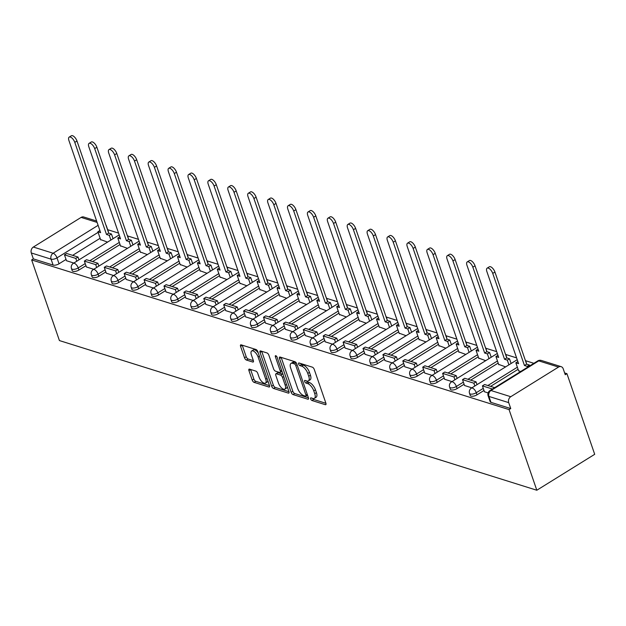 <?xml version="1.0" encoding="UTF-8"?>
<svg xmlns="http://www.w3.org/2000/svg" width="626" height="626" viewBox="0 0 626 626"><rect width="100%" height="100%" fill="white"/><g stroke="black" fill="none" stroke-linecap="round" stroke-linejoin="round"><path stroke-width="0.94" d="M310.652 398.926A1.526 0.673 -121.8 0 0 311.983 400.515L325.285 404.686A2.175 0.962 -121.8 0 0 325.786 404.654A2.175 0.962 -121.8 0 0 325.896 403.199L314.268 369.442A2.175 0.962 -121.8 0 0 312.374 367.172L299.064 363.002A1.526 0.673 -121.8 0 0 298.719 363.017A1.526 0.673 -121.8 0 0 298.641 364.042A1.526 0.673 -121.8 0 0 299.971 365.623L301.693 366.163A6.956 3.083 -121.8 0 1 307.765 373.425L308.735 376.242A6.956 3.083 -121.8 0 1 308.399 380.898A6.956 3.083 -121.8 0 1 306.795 380.984L305.073 380.444A1.526 0.673 -121.8 0 0 304.721 380.459A1.526 0.673 -121.8 0 0 304.651 381.484A1.526 0.673 -121.8 0 0 305.981 383.073L307.702 383.613A6.956 3.083 -121.8 0 1 313.775 390.867L314.745 393.684A6.956 3.083 -121.8 0 1 314.401 398.339A6.956 3.083 -121.8 0 1 312.804 398.426L311.083 397.886A1.526 0.673 -121.8 0 0 310.731 397.909A1.526 0.673 -121.8 0 0 310.652 398.926M312.554 398.347A1.526 0.673 -121.8 0 0 313.673 399.466L325.927 403.308M300.543 363.463A1.526 0.673 -121.8 0 0 301.662 364.582L303.383 365.122L301.693 366.163M306.544 380.905A1.526 0.673 -121.8 0 0 307.663 382.024L309.385 382.564L307.702 383.613M128.346 238.631A4.429 1.815 -19 0 0 128.338 238.146L127.61 236.041A4.429 1.815 161 0 1 127.626 236.526M148.252 244.868A4.429 1.815 -19 0 0 148.237 244.383L147.517 242.278A4.429 1.815 161 0 1 147.525 242.771M168.151 251.104A4.429 1.815 -19 0 0 168.144 250.619L167.416 248.522A4.429 1.815 161 0 1 167.432 249.007M188.058 257.349A4.429 1.815 -19 0 0 188.043 256.863L187.323 254.759A4.429 1.815 161 0 1 187.331 255.244M207.957 263.585A4.429 1.815 -19 0 0 207.949 263.1L207.222 261.003A4.429 1.815 161 0 1 207.237 261.488M227.864 269.829A4.429 1.815 -19 0 0 227.848 269.344L227.121 267.239A4.429 1.815 161 0 1 227.136 267.725M247.763 276.066A4.429 1.815 -19 0 0 247.747 275.581L247.027 273.476A4.429 1.815 161 0 1 247.035 273.961M267.662 282.303A4.429 1.815 -19 0 0 267.654 281.817L266.926 279.72A4.429 1.815 161 0 1 266.942 280.205M287.569 288.547A4.429 1.815 -19 0 0 287.553 288.062L286.833 285.957A4.429 1.815 161 0 1 286.841 286.442M307.468 294.783A4.429 1.815 -19 0 0 307.46 294.298L306.732 292.201A4.429 1.815 161 0 1 306.748 292.686M327.375 301.028A4.429 1.815 -19 0 0 327.359 300.543L326.639 298.438A4.429 1.815 161 0 1 326.647 298.923M347.274 307.264A4.429 1.815 -19 0 0 347.266 306.779L346.538 304.674A4.429 1.815 161 0 1 346.554 305.159M367.18 313.501A4.429 1.815 -19 0 0 367.165 313.016L366.445 310.919A4.429 1.815 161 0 1 366.453 311.404M387.079 319.745A4.429 1.815 -19 0 0 387.071 319.26L386.344 317.155A4.429 1.815 161 0 1 386.359 317.64M406.986 325.982A4.429 1.815 -19 0 0 406.97 325.497L406.251 323.399A4.429 1.815 161 0 1 406.258 323.885M426.885 332.226A4.429 1.815 -19 0 0 426.869 331.741L426.149 329.636A4.429 1.815 161 0 1 426.165 330.121M446.784 338.463A4.429 1.815 -19 0 0 446.776 337.977L446.048 335.872A4.429 1.815 161 0 1 446.064 336.358M466.691 344.699A4.429 1.815 -19 0 0 466.675 344.214L465.955 342.117A4.429 1.815 161 0 1 465.963 342.602M486.59 350.943A4.429 1.815 -19 0 0 486.582 350.458L485.854 348.353A4.429 1.815 161 0 1 485.87 348.839M506.497 357.18A4.429 1.815 -19 0 0 506.481 356.695L505.761 354.598A4.429 1.815 161 0 1 505.769 355.083M526.396 363.424A4.429 1.815 -19 0 0 526.388 362.939L525.66 360.834A4.429 1.815 161 0 1 525.676 361.319M249.547 369.144A2.175 0.962 -121.8 0 0 249.046 369.168A2.175 0.962 -121.8 0 0 248.937 370.623L252.2 380.092A2.175 0.962 -121.8 0 0 254.093 382.361L268.875 386.993A2.175 0.962 -121.8 0 0 269.376 386.97A2.175 0.962 -121.8 0 0 269.477 385.514L257.857 351.757A2.175 0.962 -121.8 0 0 255.956 349.488L241.182 344.856A2.175 0.962 -121.8 0 0 240.681 344.879A2.175 0.962 -121.8 0 0 240.572 346.334L244.516 357.775A2.175 0.962 -121.8 0 0 246.409 360.044L252.732 362.024A2.175 0.962 -121.8 0 0 253.24 362A2.175 0.962 -121.8 0 0 253.342 360.545L251.386 354.872A5.814 2.574 -121.8 0 1 251.668 350.983A5.814 2.574 -121.8 0 1 258.092 356.969L265.745 379.2A5.814 2.574 -121.8 0 1 265.455 383.089A5.814 2.574 -121.8 0 1 259.039 377.095L257.763 373.393A2.175 0.962 -121.8 0 0 255.87 371.124L249.547 369.144M31.652 259.931L509.055 409.6L536.818 490.236L59.415 340.567L31.652 259.931L33.342 258.882L31.3 252.959A4.429 3.529 -72.6 0 1 33.358 247.043L81.114 217.402A4.429 3.529 -72.6 0 1 83.751 216.995L96.639 221.033M291.145 392.306A2.175 0.962 -121.8 0 0 293.046 394.576L307.82 399.208A2.175 0.962 -121.8 0 0 308.321 399.177A2.175 0.962 -121.8 0 0 308.422 397.721L296.802 363.964A2.175 0.962 -121.8 0 0 294.901 361.695L280.127 357.063A2.175 0.962 -121.8 0 0 279.626 357.094A2.175 0.962 -121.8 0 0 279.517 358.549L291.145 392.306L292.835 391.258A2.175 0.962 -121.8 0 0 294.729 393.527L308.462 397.831M288.343 393.105L273.57 388.472A2.175 0.962 -121.8 0 1 271.668 386.203L260.048 352.438A2.175 0.962 -121.8 0 1 260.15 350.983A2.175 0.962 -121.8 0 1 260.651 350.959L266.981 352.939A2.175 0.962 -121.8 0 1 268.875 355.208L273.593 368.902A2.175 0.962 -121.8 0 0 275.487 371.171L279.681 372.486A2.175 0.962 -121.8 0 0 280.182 372.454A2.175 0.962 -121.8 0 0 280.291 370.999L275.385 356.75A1.526 0.673 -121.8 0 1 275.456 355.724A1.526 0.673 -121.8 0 1 277.138 357.297L288.954 391.618A2.175 0.962 -121.8 0 1 288.844 393.073A2.175 0.962 -121.8 0 1 288.343 393.105L289.095 392.635M100.129 238.287L72.632 255.353M66.043 259.438L59.04 263.789L57.005 257.865A4.429 1.815 161 0 1 51.074 259.156L31.3 252.959M558.517 367.071L538.743 360.873L490.987 390.514L510.761 396.712L558.517 367.071A4.429 3.529 107.4 0 1 561.162 366.664A4.429 3.529 107.4 0 1 563.212 368.8L565.247 374.724L566.937 373.675L564.636 372.955M533.884 363.315L525.621 360.725M516.599 357.892L505.722 354.48M496.692 351.655L485.815 348.244M476.793 345.411L465.916 342.007M456.886 339.175L446.009 335.763M436.987 332.938L426.11 329.526M417.08 326.694L406.204 323.282M397.181 320.457L386.305 317.046M377.282 314.213L366.406 310.809M357.376 307.976L346.499 304.565M337.477 301.74L326.6 298.328M317.57 295.495L306.693 292.084M297.671 289.259L286.794 285.847M277.764 283.015L266.887 279.611M257.865 276.778L246.988 273.366M237.958 270.542L227.081 267.13M218.059 264.297L207.183 260.885M198.16 258.061L187.276 254.649M178.254 251.816L167.377 248.412M158.355 245.58L147.478 242.168M138.448 239.343L127.571 235.932M118.549 233.099L107.672 229.695M566.937 373.675L594.7 454.312L536.818 490.236M510.761 396.712A4.429 3.529 107.4 0 0 508.703 402.628L488.929 396.43A4.429 1.815 161 0 1 488.116 395.781L490.158 401.704A4.429 1.815 161 0 0 490.972 402.354L488.929 396.43A4.429 3.529 107.4 0 1 490.987 390.514A4.429 1.964 -121.8 0 0 489.97 390.569A4.429 4.429 0 0 0 488.116 395.781M509.055 409.6L510.746 408.551L508.703 402.628M518.524 370.592L520.55 371.586M484.438 391.751L488.1 392.94M498.617 364.355L505.612 366.906M464.531 385.506L471.863 387.854M478.718 358.111L485.713 360.662M444.632 379.27L451.964 381.61M458.811 351.875L465.807 354.426M424.725 373.033L432.057 375.373M438.912 345.63L445.908 348.189M404.826 366.789L412.158 369.137M419.013 339.394L426.001 341.945M384.92 360.553L392.259 362.892M399.106 333.157L406.102 335.708M365.021 354.308L372.353 356.656M379.207 326.913L386.203 329.464M345.122 348.072L352.454 350.411M359.301 320.676L366.296 323.227M325.215 341.835L332.547 344.175M339.402 314.432L346.397 316.991M305.316 335.591L312.648 337.938M319.495 308.195L326.49 310.746M285.409 329.354L292.741 331.694M299.596 301.959L306.591 304.51M265.51 323.11L272.842 325.457M279.689 295.715L286.685 298.266M245.603 316.873L252.935 319.213M259.79 289.478L266.786 292.029M225.704 310.637L233.036 312.977M239.891 283.234L246.879 285.792M205.797 304.392L213.137 306.74M219.984 276.997L226.98 279.548M185.899 298.156L193.231 300.496M200.085 270.761L207.081 273.312M166 291.912L173.332 294.259M180.178 264.516L187.174 267.067M146.093 285.675L153.425 288.015M160.279 258.28L167.275 260.831M126.194 279.439L133.526 281.778M140.373 252.035L147.368 254.594M106.287 273.194L113.619 275.542M120.474 245.799L127.469 248.35M86.388 266.958L93.72 269.297M120.035 244.523L92.531 261.598M85.95 265.682L78.946 270.025L78.219 267.928A4.429 1.815 161 0 1 71.481 268.57L72.201 270.667A4.429 1.815 -19 0 0 78.946 270.025M139.934 250.76L112.43 267.834M105.849 271.919L98.845 276.269L98.126 274.165A4.429 1.815 161 0 1 91.38 274.806L92.108 276.911A4.429 1.815 -19 0 0 98.845 276.269M159.841 257.004L132.336 274.071M125.748 278.163L118.752 282.506L118.024 280.401A4.429 1.815 161 0 1 111.287 281.051L112.007 283.148A4.429 1.815 -19 0 0 118.752 282.506M179.74 263.241L152.235 280.315M145.655 284.4L138.651 288.743L137.923 286.645A4.429 1.815 161 0 1 131.186 287.287L131.906 289.392A4.429 1.815 -19 0 0 138.651 288.743M199.639 269.485L172.142 286.551M165.554 290.636L158.55 294.987L157.83 292.882A4.429 1.815 161 0 1 151.085 293.524L151.813 295.628A4.429 1.815 -19 0 0 158.55 294.987M219.546 275.722L192.041 292.788M185.46 296.88L178.457 301.223L177.729 299.126A4.429 1.815 161 0 1 170.992 299.768L171.712 301.865A4.429 1.815 -19 0 0 178.457 301.223M239.445 281.958L211.948 299.032M205.359 303.117L198.356 307.468L197.636 305.363A4.429 1.815 161 0 1 190.891 306.004L191.619 308.109A4.429 1.815 -19 0 0 198.356 307.468M259.352 288.203L231.847 305.269M225.266 309.354L218.263 313.704L217.535 311.599A4.429 1.815 161 0 1 210.798 312.249L211.518 314.346A4.429 1.815 -19 0 0 218.263 313.704M279.251 294.439L251.754 311.513M245.165 315.598L238.162 319.941L237.442 317.844A4.429 1.815 161 0 1 230.697 318.485L231.424 320.59A4.429 1.815 -19 0 0 238.162 319.941M299.158 300.676L271.653 317.75M265.072 321.834L258.068 326.185L257.341 324.08A4.429 1.815 161 0 1 250.603 324.722L251.323 326.827A4.429 1.815 -19 0 0 258.068 326.185M319.057 306.92L291.552 323.986M284.971 328.079L277.967 332.422L277.248 330.325A4.429 1.815 161 0 1 270.502 330.966L271.23 333.063A4.429 1.815 -19 0 0 277.967 332.422M338.963 313.156L311.458 330.231M304.878 334.315L297.874 338.666L297.147 336.561A4.429 1.815 161 0 1 290.409 337.203L291.129 339.308A4.429 1.815 -19 0 0 297.874 338.666M358.862 319.401L331.357 336.467M324.777 340.552L317.773 344.903L317.053 342.798A4.429 1.815 161 0 1 310.308 343.439L311.036 345.544A4.429 1.815 -19 0 0 317.773 344.903M378.761 325.637L351.264 342.712M344.676 346.796L337.672 351.139L336.952 349.042A4.429 1.815 161 0 1 330.207 349.684L330.935 351.781A4.429 1.815 -19 0 0 337.672 351.139M398.668 331.874L371.163 348.948M364.582 353.033L357.579 357.383L356.851 355.278A4.429 1.815 161 0 1 350.114 355.92L350.834 358.025A4.429 1.815 -19 0 0 357.579 357.383M418.567 338.118L391.07 355.185M384.481 359.277L377.478 363.62L376.758 361.523A4.429 1.815 161 0 1 370.013 362.164L370.741 364.262A4.429 1.815 -19 0 0 377.478 363.62M438.474 344.355L410.969 361.429M404.388 365.514L397.385 369.864L396.657 367.759A4.429 1.815 161 0 1 389.92 368.401L390.64 370.506A4.429 1.815 -19 0 0 397.385 369.864M458.373 350.599L430.876 367.665M424.287 371.75L417.284 376.101L416.564 373.996A4.429 1.815 161 0 1 409.819 374.638L410.546 376.742A4.429 1.815 -19 0 0 417.284 376.101M478.28 356.836L450.775 373.91M444.194 377.994L437.191 382.337L436.463 380.24A4.429 1.815 161 0 1 429.726 380.882L430.445 382.979A4.429 1.815 -19 0 0 437.191 382.337M498.179 363.072L470.674 380.146M464.093 384.231L457.09 388.582L456.37 386.477A4.429 1.815 161 0 1 449.625 387.118L450.352 389.223A4.429 1.815 -19 0 0 457.09 388.582M518.085 369.317L490.581 386.383M484 390.475L476.996 394.818L476.269 392.721A4.429 1.815 161 0 1 469.531 393.363L470.251 395.46A4.429 1.815 -19 0 0 476.996 394.818M66.481 260.713L73.813 263.061M100.567 239.562L107.562 242.113M106.404 226.463A4.429 1.815 161 0 0 106.397 225.978L108.431 231.902A4.429 1.815 161 0 1 108.447 232.387M33.342 258.882L53.116 265.08A4.429 1.815 -19 0 0 59.04 263.789M510.746 408.551L490.972 402.354M314.401 398.339L316.091 397.291A6.956 3.083 -121.8 0 0 316.427 392.635L314.745 393.684M309.385 382.564A6.956 3.083 -121.8 0 1 315.457 389.818L316.427 392.635M308.399 380.898L310.089 379.849A6.956 3.083 -121.8 0 0 310.426 375.193L308.735 376.242M303.383 365.122A6.956 3.083 -121.8 0 1 309.455 372.376L310.426 375.193M281.176 357.391A2.175 0.962 -121.8 0 0 281.207 357.501L292.835 391.258M305.535 396.148A1.526 0.673 -121.8 0 0 305.887 396.133A1.526 0.673 -121.8 0 0 305.965 395.108L295.762 365.474A1.526 0.673 -121.8 0 0 294.431 363.886L292.616 363.323A6.956 3.083 -121.8 0 0 291.012 363.409A6.956 3.083 -121.8 0 0 290.675 368.065L297.647 388.323A6.956 3.083 -121.8 0 0 303.72 395.577L305.535 396.148M307.225 395.1A1.526 0.673 -121.8 0 0 307.522 395.108L305.887 396.133M296.262 362.9A1.526 0.673 -121.8 0 0 296.121 362.845L294.431 363.886M291.012 363.409L292.702 362.36A6.956 3.083 -121.8 0 1 294.298 362.274L296.121 362.845M288.985 391.727L275.26 387.424L273.57 388.472M261.699 351.288A2.175 0.962 -121.8 0 0 261.738 351.397L273.359 385.154A2.175 0.962 -121.8 0 0 275.26 387.424M280.182 372.454L281.872 371.406A2.175 0.962 -121.8 0 0 281.966 371.328M278.484 383.104A5.814 2.574 -121.8 0 0 284.9 389.098A5.814 2.574 -121.8 0 0 285.182 385.209L282.483 377.376A2.175 0.962 -121.8 0 0 280.589 375.107L276.395 373.792A2.175 0.962 -121.8 0 0 275.894 373.824A2.175 0.962 -121.8 0 0 275.784 375.279L278.484 383.104M284.9 389.098L286.591 388.05A5.814 2.574 -121.8 0 0 287.271 386.727M283.101 374.614A2.175 0.962 -121.8 0 0 282.271 374.058L280.589 375.107M275.894 373.824L277.576 372.775A2.175 0.962 -121.8 0 1 278.077 372.744L282.271 374.058M265.455 383.089L267.145 382.04A5.814 2.574 -121.8 0 0 267.826 380.718M258.288 353.017A5.814 2.574 -121.8 0 0 253.358 349.934L251.668 350.983M242.223 345.184A2.175 0.962 -121.8 0 0 242.262 345.286L246.198 356.726A2.175 0.962 -121.8 0 0 248.099 358.995L253.374 360.654M250.588 369.465A2.175 0.962 -121.8 0 0 250.627 369.575L253.882 379.051A2.175 0.962 -121.8 0 0 255.784 381.32L269.516 385.624M487.122 268.163L489.313 266.801A5.094 2.261 58.2 0 1 494.931 272.044L492.74 273.405A5.094 2.261 -121.8 0 0 487.122 268.163A5.094 2.261 -121.8 0 0 486.872 271.567L518.586 363.667L515.84 362.806L518.664 370.991M517.858 361.554L515.84 362.806M494.931 272.044L526.646 364.144L529.393 365.005L527.194 366.366L527.507 367.266M529.698 365.905L529.393 365.005M494.65 387.666L484.61 384.513L482.411 385.874L492.459 389.028M482.411 385.874L484.454 391.798M492.74 273.405L524.455 365.506L527.194 366.366M524.455 365.506L526.646 364.144M467.215 261.918L469.414 260.557A5.094 2.261 58.2 0 1 475.032 265.807L472.841 267.169A5.094 2.261 -121.8 0 0 467.215 261.918A5.094 2.261 -121.8 0 0 466.973 265.33L498.679 357.43L495.941 356.57L498.758 364.755M497.952 355.318L495.941 356.57M475.032 265.807L506.747 357.908L509.486 358.768L507.295 360.13L508.922 364.848M511.113 363.487L509.486 358.768M477.028 384.646L476.057 381.837L464.703 378.276L462.512 379.638L473.866 383.198L474.837 386.007M462.512 379.638L464.547 385.561M476.057 381.837L473.866 383.198M472.841 267.169L504.548 359.269L507.295 360.13M504.548 359.269L506.747 357.908M447.316 255.682L449.507 254.32A5.094 2.261 58.2 0 1 455.133 259.571L452.934 260.932A5.094 2.261 -121.8 0 0 447.316 255.682A5.094 2.261 -121.8 0 0 447.066 259.086L478.78 351.186L476.034 350.325L478.859 358.518M478.053 349.073L476.034 350.325M455.133 259.571L486.84 351.663L489.587 352.524L487.388 353.886L489.016 358.612M491.214 357.25L489.587 352.524M457.129 378.409L456.158 375.592L444.804 372.032L442.605 373.393L453.96 376.954L454.93 379.771M442.605 373.393L444.648 379.317M456.158 375.592L453.96 376.954M452.934 260.932L484.649 353.025L487.388 353.886M484.649 353.025L486.84 351.663M427.409 249.438L429.608 248.076A5.094 2.261 58.2 0 1 435.227 253.327L433.035 254.688A5.094 2.261 -121.8 0 0 427.409 249.438A5.094 2.261 -121.8 0 0 427.167 252.849L458.874 344.949L456.135 344.089L458.952 352.274M458.154 342.837L456.135 344.089M435.227 253.327L466.941 345.427L469.68 346.288L467.489 347.649L469.117 352.375M471.308 351.014L469.68 346.288M437.222 372.165L436.252 369.356L424.897 365.795L422.707 367.157L434.061 370.717L435.031 373.526M422.707 367.157L424.749 373.08M436.252 369.356L434.061 370.717M433.035 254.688L464.742 346.788L467.489 347.649M464.742 346.788L466.941 345.427M407.51 243.201L409.701 241.839A5.094 2.261 58.2 0 1 415.328 247.09L413.129 248.452A5.094 2.261 -121.8 0 0 407.51 243.201A5.094 2.261 -121.8 0 0 407.26 246.613L438.975 338.705L436.228 337.844L439.053 346.037M438.247 336.6L436.228 337.844M415.328 247.09L447.034 339.182L449.781 340.043L447.59 341.405L449.21 346.131M451.409 344.769L449.781 340.043M417.323 365.928L416.353 363.111L404.999 359.551L402.8 360.912L414.162 364.473L415.124 367.29M402.8 360.912L404.842 366.836M416.353 363.111L414.162 364.473M413.129 248.452L444.843 340.544L447.59 341.405M444.843 340.544L447.034 339.182M387.604 236.964L389.802 235.603A5.094 2.261 58.2 0 1 395.421 240.846L393.23 242.207A5.094 2.261 -121.8 0 0 387.604 236.964A5.094 2.261 -121.8 0 0 387.361 240.368L419.076 332.469L416.329 331.608L419.146 339.793M418.348 330.356L416.329 331.608M395.421 240.846L427.135 332.946L429.874 333.807L427.683 335.168L429.311 339.895M431.502 338.533L429.874 333.807M397.416 359.692L396.446 356.875L385.092 353.314L382.901 354.676L394.255 358.236L395.225 361.053M382.901 354.676L384.943 360.599M396.446 356.875L394.255 358.236M393.23 242.207L424.944 334.307L427.683 335.168M424.944 334.307L427.135 332.946M367.705 230.72L369.896 229.359A5.094 2.261 58.2 0 1 375.522 234.609L373.323 235.971A5.094 2.261 -121.8 0 0 367.705 230.72A5.094 2.261 -121.8 0 0 367.454 234.132L399.169 326.232L396.43 325.371L399.247 333.556M398.441 324.119L396.43 325.371M375.522 234.609L407.229 326.709L409.975 327.57L407.784 328.932L409.412 333.65M411.603 332.289L409.975 327.57M377.517 353.447L376.547 350.638L365.193 347.078L363.002 348.439L374.356 352L375.318 354.809M363.002 348.439L365.036 354.363M376.547 350.638L374.356 352M373.323 235.971L405.038 328.071L407.784 328.932M405.038 328.071L407.229 326.709M347.806 224.484L349.997 223.122A5.094 2.261 58.2 0 1 355.615 228.373L353.424 229.734A5.094 2.261 -121.8 0 0 347.806 224.484A5.094 2.261 -121.8 0 0 347.555 227.887L379.27 319.988L376.523 319.127L379.34 327.32M378.542 317.875L376.523 319.127M355.615 228.373L387.33 320.465L390.076 321.326L387.877 322.687L389.505 327.414M391.696 326.052L390.076 321.326M357.61 347.211L356.648 344.394L345.286 340.834L343.095 342.195L354.449 345.755L355.419 348.572M343.095 342.195L345.137 348.119M356.648 344.394L354.449 345.755M353.424 229.734L385.139 321.827L387.877 322.687M385.139 321.827L387.33 320.465M327.899 218.239L330.09 216.878A5.094 2.261 58.2 0 1 335.716 222.128L333.525 223.49A5.094 2.261 -121.8 0 0 327.899 218.239A5.094 2.261 -121.8 0 0 327.656 221.651L359.363 313.751L356.624 312.89L359.441 321.075M358.635 311.638L356.624 312.89M335.716 222.128L367.431 314.229L370.169 315.089L367.978 316.451L369.606 321.177M371.797 319.816L370.169 315.089M337.711 340.974L336.741 338.157L325.387 334.597L323.196 335.959L334.55 339.519L335.52 342.336M323.196 335.959L325.23 341.882M336.741 338.157L334.55 339.519M333.525 223.49L365.232 315.59L367.978 316.451M365.232 315.59L367.431 314.229M308 212.003L310.191 210.641A5.094 2.261 58.2 0 1 315.809 215.892L313.618 217.253A5.094 2.261 -121.8 0 0 308 212.003A5.094 2.261 -121.8 0 0 307.749 215.414L339.464 307.507L336.718 306.654L339.535 314.839M338.736 305.402L336.718 306.654M315.809 215.892L347.524 307.992L350.27 308.845L348.072 310.206L349.699 314.933M351.898 313.571L350.27 308.845M317.805 334.73L316.842 331.913L305.488 328.36L303.289 329.722L314.643 333.275L315.614 336.092M303.289 329.722L305.332 335.638M316.842 331.913L314.643 333.275M313.618 217.253L345.333 309.354L348.072 310.206M345.333 309.354L347.524 307.992M288.093 205.766L290.292 204.405A5.094 2.261 58.2 0 1 295.91 209.647L293.719 211.009A5.094 2.261 -121.8 0 0 288.093 205.766A5.094 2.261 -121.8 0 0 287.85 209.17L319.557 301.27L316.819 300.41L319.636 308.595M318.83 299.158L316.819 300.41M295.91 209.647L327.625 301.748L330.364 302.608L328.173 303.97L329.8 308.696M331.991 307.335L330.364 302.608M297.906 328.493L296.935 325.676L285.581 322.116L283.39 323.478L294.744 327.038L295.715 329.855M283.39 323.478L285.425 329.401M296.935 325.676L294.744 327.038M293.719 211.009L325.426 303.109L328.173 303.97M325.426 303.109L327.625 301.748M268.194 199.522L270.385 198.16A5.094 2.261 58.2 0 1 276.011 203.411L273.812 204.772A5.094 2.261 -121.8 0 0 268.194 199.522A5.094 2.261 -121.8 0 0 267.944 202.934L299.658 295.034L296.912 294.173L299.737 302.358M298.931 292.921L296.912 294.173M276.011 203.411L307.718 295.511L310.465 296.372L308.266 297.733L309.893 302.46M312.092 301.098L310.465 296.372M278.007 322.249L277.036 319.44L265.682 315.88L263.483 317.241L274.837 320.802L275.808 323.611M263.483 317.241L265.526 323.165M277.036 319.44L274.837 320.802M273.812 204.772L305.527 296.873L308.266 297.733M305.527 296.873L307.718 295.511M248.287 193.285L250.486 191.924A5.094 2.261 58.2 0 1 256.104 197.174L253.913 198.536A5.094 2.261 -121.8 0 0 248.287 193.285A5.094 2.261 -121.8 0 0 248.045 196.697L279.752 288.789L277.013 287.929L279.83 296.121M279.024 286.677L277.013 287.929M256.104 197.174L287.819 289.267L290.558 290.128L288.367 291.489L289.995 296.215M292.185 294.854L290.558 290.128M258.1 316.013L257.13 313.196L245.775 309.635L243.584 310.997L254.939 314.557L255.909 317.374M243.584 310.997L245.627 316.92M257.13 313.196L254.939 314.557M253.913 198.536L285.62 290.628L288.367 291.489M285.62 290.628L287.819 289.267M228.388 187.041L230.579 185.679A5.094 2.261 58.2 0 1 236.205 190.93L234.007 192.292A5.094 2.261 -121.8 0 0 228.388 187.041A5.094 2.261 -121.8 0 0 228.138 190.453L259.853 282.553L257.106 281.692L259.931 289.877M259.125 280.44L257.106 281.692M236.205 190.93L267.912 283.03L270.659 283.891L268.46 285.253L270.088 289.979M272.287 288.617L270.659 283.891M238.201 309.776L237.231 306.959L225.876 303.399L223.678 304.76L235.032 308.321L236.002 311.138M223.678 304.76L225.72 310.684M237.231 306.959L235.032 308.321M234.007 192.292L265.721 284.392L268.46 285.253M265.721 284.392L267.912 283.03M208.481 180.804L210.68 179.443A5.094 2.261 58.2 0 1 216.299 184.693L214.108 186.055A5.094 2.261 -121.8 0 0 208.481 180.804A5.094 2.261 -121.8 0 0 208.239 184.216L239.946 276.309L237.207 275.456L240.024 283.641M239.226 274.204L237.207 275.456M216.299 184.693L248.013 276.794L250.752 277.647L248.561 279.008L250.189 283.735M252.38 282.373L250.752 277.647M218.294 303.532L217.324 300.715L205.97 297.162L203.779 298.524L215.133 302.076L216.103 304.893M203.779 298.524L205.821 304.447M217.324 300.715L215.133 302.076M214.108 186.055L245.815 278.155L248.561 279.008M245.815 278.155L248.013 276.794M188.582 174.568L190.774 173.206A5.094 2.261 58.2 0 1 196.4 178.449L194.201 179.811A5.094 2.261 -121.8 0 0 188.582 174.568A5.094 2.261 -121.8 0 0 188.332 177.972L220.047 270.072L217.308 269.211L220.125 277.396M219.319 267.959L217.308 269.211M196.4 178.449L228.107 270.549L230.853 271.41L228.662 272.772L230.29 277.498M232.481 276.136L230.853 271.41M198.395 297.295L197.425 294.478L186.071 290.918L183.88 292.279L195.234 295.84L196.196 298.657M183.88 292.279L185.914 298.203M197.425 294.478L195.234 295.84M194.201 179.811L225.916 271.911L228.662 272.772M225.916 271.911L228.107 270.549M168.684 168.324L170.875 166.962A5.094 2.261 58.2 0 1 176.493 172.213L174.302 173.574A5.094 2.261 -121.8 0 0 168.684 168.324A5.094 2.261 -121.8 0 0 168.433 171.735L200.148 263.836L197.401 262.975L200.218 271.16M199.42 261.723L197.401 262.975M176.493 172.213L208.208 264.313L210.946 265.174L208.755 266.535L210.383 271.261M212.574 269.9L210.946 265.174M178.488 291.051L177.518 288.242L166.164 284.681L163.973 286.043L175.327 289.603L176.297 292.412M163.973 286.043L166.015 291.966M177.518 288.242L175.327 289.603M174.302 173.574L206.017 265.674L208.755 266.535M206.017 265.674L208.208 264.313M148.777 162.087L150.968 160.726A5.094 2.261 58.2 0 1 156.594 165.976L154.395 167.338A5.094 2.261 -121.8 0 0 148.777 162.087A5.094 2.261 -121.8 0 0 148.534 165.499L180.241 257.591L177.502 256.73L180.319 264.923M179.513 255.478L177.502 256.73M156.594 165.976L188.301 258.068L191.047 258.929L188.856 260.291L190.484 265.017M192.675 263.656L191.047 258.929M158.589 284.814L157.619 281.997L146.265 278.437L144.074 279.799L155.428 283.359L156.398 286.176M144.074 279.799L146.108 285.722M157.619 281.997L155.428 283.359M154.395 167.338L186.11 259.43L188.856 260.291M186.11 259.43L188.301 258.068M128.878 155.843L131.069 154.481A5.094 2.261 58.2 0 1 136.687 159.732L134.496 161.093A5.094 2.261 -121.8 0 0 128.878 155.843A5.094 2.261 -121.8 0 0 128.627 159.254L160.342 251.355L157.595 250.494L160.412 258.679M159.614 249.242L157.595 250.494M136.687 159.732L168.402 251.832L171.148 252.693L168.95 254.054L170.577 258.781M172.768 257.419L171.148 252.693M138.682 278.578L137.72 275.761L126.366 272.2L124.167 273.562L135.521 277.122L136.491 279.939M124.167 273.562L126.209 279.486M137.72 275.761L135.521 277.122M134.496 161.093L166.211 253.194L168.95 254.054M166.211 253.194L168.402 251.832M108.971 149.606L111.17 148.245A5.094 2.261 58.2 0 1 116.788 153.495L114.597 154.857A5.094 2.261 -121.8 0 0 108.971 149.606A5.094 2.261 -121.8 0 0 108.728 153.018L140.435 245.11L137.697 244.257L140.514 252.442M139.708 243.005L137.697 244.257M116.788 153.495L148.503 245.595L151.242 246.448L149.051 247.818L150.678 252.536M152.869 251.175L151.242 246.448M118.784 272.333L117.813 269.524L106.459 265.964L104.268 267.325L115.622 270.886L116.593 273.695M104.268 267.325L106.303 273.249M117.813 269.524L115.622 270.886M114.597 154.857L146.304 246.957L149.051 247.818M146.304 246.957L148.503 245.595M89.072 143.37L91.263 142.008A5.094 2.261 58.2 0 1 96.881 147.251L94.69 148.62A5.094 2.261 -121.8 0 0 89.072 143.37A5.094 2.261 -121.8 0 0 88.822 146.774L120.536 238.874L117.79 238.013L120.615 246.206M119.809 236.761L117.79 238.013M96.881 147.251L128.596 239.351L131.343 240.212L129.144 241.573L130.771 246.3M132.97 244.938L131.343 240.212M98.885 266.097L97.914 263.28L86.56 259.72L84.361 261.081L95.715 264.642L96.686 267.459M84.361 261.081L86.404 267.005M97.914 263.28L95.715 264.642M94.69 148.62L126.405 240.713L129.144 241.573M126.405 240.713L128.596 239.351M69.165 137.125L71.364 135.764A5.094 2.261 58.2 0 1 76.982 141.014L74.791 142.376A5.094 2.261 -121.8 0 0 69.165 137.125A5.094 2.261 -121.8 0 0 68.923 140.537L100.629 232.637L97.891 231.776L100.708 239.961M99.902 230.525L97.891 231.776M76.982 141.014L108.697 233.115L111.436 233.975L109.245 235.337L110.872 240.063M113.063 238.702L111.436 233.975M78.978 259.853L78.007 257.043L66.653 253.483L64.462 254.845L75.816 258.405L76.787 261.214M64.462 254.845L66.497 260.768M78.007 257.043L75.816 258.405M74.791 142.376L106.498 234.476L109.245 235.337M106.498 234.476L108.697 233.115M313.673 399.466L311.983 400.515M301.662 364.582L299.971 365.623M307.663 382.024L305.981 383.073M98.094 232.363L57.005 257.865A4.429 1.964 58.2 0 0 53.132 253.24L98.118 225.321M97.116 222.418L81.114 217.402M33.358 247.043L53.132 253.24A4.429 3.529 107.4 0 0 51.074 259.156L53.116 265.08M119.308 242.418L89.8 260.737M85.222 263.577L78.219 267.928A4.429 1.964 58.2 0 0 74.353 263.303A4.429 1.964 58.2 0 0 73.328 263.358A4.429 4.429 0 0 0 71.481 268.57M139.215 248.663L109.699 266.973M105.129 269.822L98.126 274.165A4.429 1.964 58.2 0 0 94.252 269.54A4.429 1.964 58.2 0 0 93.235 269.603A4.429 4.429 0 0 0 91.38 274.806M159.114 254.899L129.605 273.218M125.028 276.058L118.024 280.401A4.429 1.964 58.2 0 0 114.159 275.784A4.429 1.964 58.2 0 0 113.134 275.839A4.429 4.429 0 0 0 111.287 281.051M179.02 261.144L149.504 279.454M144.927 282.295L137.923 286.645A4.429 1.964 58.2 0 0 134.058 282.021A4.429 1.964 58.2 0 0 133.041 282.083A4.429 4.429 0 0 0 131.186 287.287M198.919 267.38L169.411 285.699M164.834 288.539L157.83 292.882A4.429 1.964 58.2 0 0 153.965 288.265A4.429 1.964 58.2 0 0 152.94 288.32A4.429 4.429 0 0 0 151.085 293.524M218.818 273.617L189.31 291.935M184.733 294.776L177.729 299.126A4.429 1.964 58.2 0 0 173.864 294.502A4.429 1.964 58.2 0 0 172.846 294.556A4.429 4.429 0 0 0 170.992 299.768M238.725 279.861L209.217 298.172M204.639 301.02L197.636 305.363A4.429 1.964 58.2 0 0 193.77 300.738A4.429 1.964 58.2 0 0 192.745 300.801A4.429 4.429 0 0 0 190.891 306.004M258.624 286.098L229.116 304.416M224.538 307.256L217.535 311.599A4.429 1.964 58.2 0 0 213.669 306.983A4.429 1.964 58.2 0 0 212.652 307.037A4.429 4.429 0 0 0 210.798 312.249M278.531 292.334L249.023 310.652M244.445 313.493L237.442 317.844A4.429 1.964 58.2 0 0 233.568 313.219A4.429 1.964 58.2 0 0 232.551 313.274A4.429 4.429 0 0 0 230.697 318.485M298.43 298.579L268.922 316.897M264.344 319.737L257.341 324.08A4.429 1.964 58.2 0 0 253.475 319.463A4.429 1.964 58.2 0 0 252.45 319.518A4.429 4.429 0 0 0 250.603 324.722M318.337 304.815L288.821 323.133M284.251 325.974L277.248 330.325A4.429 1.964 58.2 0 0 273.374 325.7A4.429 1.964 58.2 0 0 272.357 325.755A4.429 4.429 0 0 0 270.502 330.966M338.236 311.059L308.728 329.37M304.15 332.21L297.147 336.561A4.429 1.964 58.2 0 0 293.281 331.936A4.429 1.964 58.2 0 0 292.256 331.999A4.429 4.429 0 0 0 290.409 337.203M358.142 317.296L328.627 335.614M324.049 338.455L317.053 342.798A4.429 1.964 58.2 0 0 313.18 338.181A4.429 1.964 58.2 0 0 312.163 338.236A4.429 4.429 0 0 0 310.308 343.439M378.041 323.532L348.533 341.851M343.956 344.691L336.952 349.042A4.429 1.964 58.2 0 0 333.087 344.417A4.429 1.964 58.2 0 0 332.062 344.472A4.429 4.429 0 0 0 330.207 349.684M397.94 329.777L368.432 348.095M363.855 350.936L356.851 355.278A4.429 1.964 58.2 0 0 352.986 350.662A4.429 1.964 58.2 0 0 351.969 350.716A4.429 4.429 0 0 0 350.114 355.92M417.847 336.013L388.339 354.332M383.761 357.172L376.758 361.523A4.429 1.964 58.2 0 0 372.893 356.898A4.429 1.964 58.2 0 0 371.867 356.953A4.429 4.429 0 0 0 370.013 362.164M437.746 342.258L408.238 360.568M403.66 363.409L396.657 367.759A4.429 1.964 58.2 0 0 392.792 363.135A4.429 1.964 58.2 0 0 391.774 363.197A4.429 4.429 0 0 0 389.92 368.401M457.653 348.494L428.145 366.813M423.567 369.653L416.564 373.996A4.429 1.964 58.2 0 0 412.698 369.379A4.429 1.964 58.2 0 0 411.673 369.434A4.429 4.429 0 0 0 409.819 374.638M477.552 354.731L448.044 373.049M443.466 375.89L436.463 380.24A4.429 1.964 58.2 0 0 432.597 375.616A4.429 1.964 58.2 0 0 431.58 375.67A4.429 4.429 0 0 0 429.726 380.882M497.459 360.975L467.951 379.293M463.373 382.134L456.37 386.477A4.429 1.964 58.2 0 0 452.496 381.86A4.429 1.964 58.2 0 0 451.479 381.915A4.429 4.429 0 0 0 449.625 387.118M517.358 367.212L487.85 385.53M483.272 388.37L476.269 392.721A4.429 1.964 58.2 0 0 472.403 388.097A4.429 1.964 58.2 0 0 471.378 388.151A4.429 4.429 0 0 0 469.531 393.363M537.718 360.928A4.429 1.964 -121.8 0 1 538.743 360.873A4.429 3.529 -72.6 0 1 541.38 360.466A4.429 4.429 0 0 0 537.718 360.928L489.97 390.569M315.457 389.818L313.775 390.867M309.455 372.376L307.765 373.425M326.036 404.216L325.285 404.686M281.207 357.501L279.517 358.549M308.571 398.739L307.82 399.208M294.729 393.527L293.046 394.576M307.249 394.31L305.965 395.108M297.045 364.676L295.762 365.474M294.298 362.274L292.616 363.323M273.359 385.154L271.668 386.203M261.738 351.397L260.048 352.438M281.575 370.201L280.291 370.999M276.402 356.116L275.385 356.75M286.473 384.411L285.182 385.209M283.774 376.578L282.483 377.376M278.077 372.744L276.395 373.792M267.028 378.394L265.745 379.2M259.375 356.171L258.092 356.969M253.483 361.562L252.732 362.024M248.099 358.995L246.409 360.044M246.198 356.726L244.516 357.775M242.262 345.286L240.572 346.334M269.618 386.532L268.875 386.993M255.784 381.32L254.093 382.361M253.882 379.051L252.2 380.092M250.627 369.575L248.937 370.623M471.378 388.151L517.217 359.7M525.66 360.834A4.429 4.429 0 0 0 525.151 359.809M451.479 381.915L497.318 353.463M505.761 354.598A4.429 4.429 0 0 0 505.252 353.573M431.58 375.67L477.411 347.219M485.854 348.353A4.429 4.429 0 0 0 485.353 347.336M411.673 369.434L457.512 340.982M465.955 342.117A4.429 4.429 0 0 0 465.447 341.092M391.774 363.197L437.605 334.746M446.048 335.872A4.429 4.429 0 0 0 445.548 334.855M371.867 356.953L417.706 328.501M426.149 329.636A4.429 4.429 0 0 0 425.641 328.611M351.969 350.716L397.807 322.265M406.251 323.399A4.429 4.429 0 0 0 405.742 322.374M332.062 344.472L377.901 316.02M386.344 317.155A4.429 4.429 0 0 0 385.835 316.138M312.163 338.236L358.002 309.784M366.445 310.919A4.429 4.429 0 0 0 365.936 309.893M292.256 331.999L338.095 303.547M346.538 304.674A4.429 4.429 0 0 0 346.029 303.657M272.357 325.755L318.196 297.303M326.639 298.438A4.429 4.429 0 0 0 326.13 297.42M252.45 319.518L298.289 291.067M306.732 292.201A4.429 4.429 0 0 0 306.231 291.176M232.551 313.274L278.39 284.822M286.833 285.957A4.429 4.429 0 0 0 286.325 284.94M212.652 307.037L258.483 278.586M266.926 279.72A4.429 4.429 0 0 0 266.426 278.695M192.745 300.801L238.584 272.349M247.027 273.476A4.429 4.429 0 0 0 246.519 272.459M172.846 294.556L218.685 266.105M227.121 267.239A4.429 4.429 0 0 0 226.62 266.222M152.94 288.32L198.778 259.868M207.222 261.003A4.429 4.429 0 0 0 206.713 259.978M133.041 282.083L178.879 253.632M187.323 254.759A4.429 4.429 0 0 0 186.814 253.741M113.134 275.839L158.973 247.387M167.416 248.522A4.429 4.429 0 0 0 166.907 247.497M93.235 269.603L139.074 241.151M147.517 242.278A4.429 4.429 0 0 0 147.008 241.26M73.328 263.358L119.167 234.906M127.61 236.041A4.429 4.429 0 0 0 127.109 235.024M106.397 225.978A4.429 4.429 0 0 0 105.888 224.961M561.162 366.664L541.38 360.466"/></g></svg>
